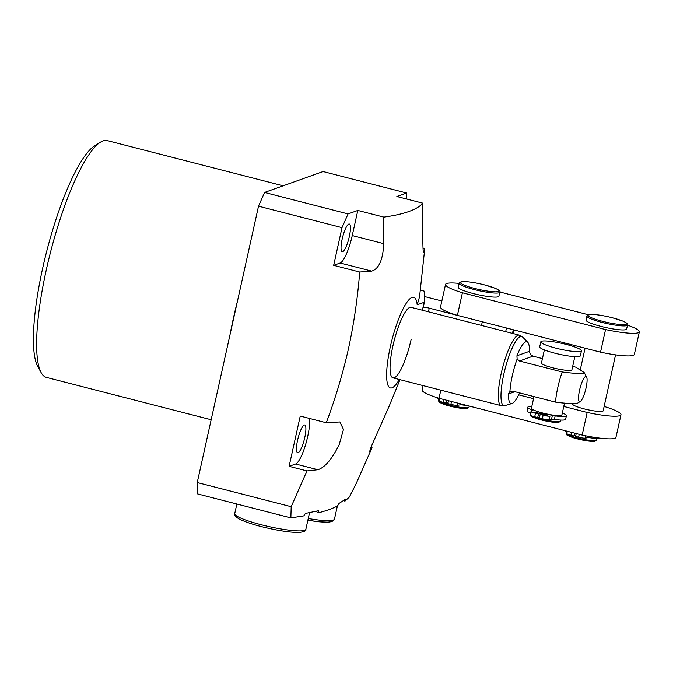 <?xml version="1.0" encoding="UTF-8"?>
<svg xmlns="http://www.w3.org/2000/svg" width="673" height="673" viewBox="0 0 673 673"><rect width="100%" height="100%" fill="white"/><g stroke="black" fill="none" stroke-linecap="round" stroke-linejoin="round"><path stroke-width="1.01" d="M527.733 342.254A31.909 7.1 -75.6 0 1 529.449 351.323L530.274 354.334L532.982 356.177L519.463 361.006L517.125 359.029L516.923 355.798A31.909 7.1 -75.6 0 1 525.781 341.825A31.909 7.1 -75.6 0 1 527.733 342.254L522.551 337.022A35.719 7.95 104.4 0 0 520.372 336.55A35.719 7.95 104.4 0 0 503.858 373.944A35.719 7.95 104.4 0 0 504.918 405.609L501.2 405.693A36.418 8.101 -75.6 0 1 501.764 371.042A36.418 8.101 -75.6 0 1 518.067 335.247A36.418 8.101 -75.6 0 1 519.337 335.154L411.11 307.334A36.418 8.101 104.4 0 0 392.931 345.855A36.418 8.101 104.4 0 0 392.973 377.873A36.418 8.101 104.4 0 0 411.153 339.352M290.854 517.899L197.711 493.957L197.239 482.558L291.19 506.702L290.854 517.899L303.817 515.871L305.407 513.44L318.783 510.664L318.018 512.902A45.52 6.604 12.5 0 0 316.091 511.295M343.81 500.519A45.52 6.604 -167.5 0 1 344.896 501.2L345.88 498.987L339.024 503.438L337.543 505.928C332.42 508.62 325.917 510.942 318.018 512.902M422.4 310.236L424.15 302.312L417.201 304.793L419.557 296.785L424.747 248.791L423.712 252.518C423.065 253.199 422.753 245.603 422.779 229.712L422.88 203.179C417.1 209.673 404.086 214.317 383.854 217.118L383.745 243.651C382.954 259.778 378.924 268.931 371.673 271.101L359.702 272.018C357.666 298.004 353.922 323.604 348.454 348.799C342.784 373.868 335.39 398.525 326.279 422.77L339.89 421.979L343.482 429.424L339.184 444.66C332.025 459.129 324.916 467.483 317.875 469.737L306.972 470.923L289.104 466.33L295.607 464.008A26.011 5.788 104.4 0 0 307.687 436.558A26.011 5.788 104.4 0 0 309.664 418.497M304.76 437.61A14.31 3.18 104.4 0 0 304.743 425.025A14.31 3.18 104.4 0 0 297.601 440.159A14.31 3.18 104.4 0 0 297.617 452.736A14.31 3.18 104.4 0 0 304.76 437.61M349.321 236.602A14.31 3.18 104.4 0 0 349.304 224.016A14.31 3.18 104.4 0 0 342.162 239.151A14.31 3.18 104.4 0 0 342.178 251.727A14.31 3.18 104.4 0 0 349.321 236.602M41.213 372.741L37.814 366.642A117.052 26.037 -75.6 0 1 42.668 268.199A117.052 26.037 -75.6 0 1 94.565 145.89L100.479 142.18A122.25 27.198 104.4 0 0 46.286 269.923A122.25 27.198 104.4 0 0 41.213 372.741A122.25 27.198 104.4 0 0 46.42 377.41L211.162 419.759M417.201 304.793A46.824 10.415 104.4 0 0 406.046 303.59A46.824 10.415 104.4 0 0 390.332 346.78A46.824 10.415 104.4 0 0 387.522 383.921A46.824 10.415 104.4 0 0 399.316 379.496M291.19 506.702L306.972 470.923M399.989 379.673L389.129 406.265L371.361 446.35L369.67 451.39L372.026 447.696L356.236 483.475L349.405 496.994L344.896 501.2M424.15 302.312A5.199 0.757 -167.5 0 1 424.402 302.261L424.192 291.14L420.331 290.147M258.516 206.165L264.556 192.444L348.059 213.913L342.019 227.634L258.516 206.165L197.239 482.558M422.88 203.179L396.851 196.491L406.61 193.008L323.099 171.539L264.556 192.444M359.702 272.018L333.665 265.322L340.176 263A26.011 5.788 104.4 0 0 352.248 235.55L357.817 210.43L348.059 213.913M342.019 227.634L333.665 265.322M326.279 422.77L300.242 416.082L289.104 466.33M383.854 217.118L357.817 210.43M424.747 248.791L423.048 248.354M441.858 300.991L424.293 296.473M372.026 447.696L370.941 447.419M406.61 193.008L406.854 199.065M283.14 185.807L107.293 140.607A122.25 27.198 104.4 0 0 100.479 142.18M481.489 325.421L482.305 321.778L429.248 308.141A5.199 0.757 -167.5 0 0 423.283 307.283L424.402 302.261M535.658 412.852L533.773 412.061L538.854 413.18L535.658 412.852M544.499 415.123L542.615 414.332L545.803 414.661L547.696 415.46L544.499 415.123M555.932 348.177A20.813 3.02 12.5 0 0 581.447 350.818A20.813 3.02 12.5 0 0 566.338 344.458A20.813 3.02 12.5 0 0 540.823 341.808A20.813 3.02 12.5 0 0 555.932 348.177M540.823 341.808L539.704 346.839A20.813 3.02 12.5 0 0 554.813 353.199A20.813 3.02 12.5 0 0 580.336 355.849L581.447 350.818M534 396.607L531.418 408.267A15.605 2.263 12.5 0 0 541.933 412.827A15.605 2.263 12.5 0 0 542.749 413.037A15.605 2.263 12.5 0 0 543.574 413.247A15.605 2.263 12.5 0 0 561.888 415.022L564.529 403.102M544.356 349.91L541.445 363.041A15.605 2.263 12.5 0 0 552.777 367.811A15.605 2.263 12.5 0 0 571.915 369.797L574.826 356.665M411.11 307.334A36.418 8.101 104.4 0 0 409.84 307.426A36.418 8.101 104.4 0 0 393.545 343.222A36.418 8.101 104.4 0 0 392.973 377.873L501.2 405.693M519.556 392.897A31.909 7.1 -75.6 0 1 512.119 403.48A31.909 7.1 -75.6 0 1 511.985 403.522A31.909 7.1 -75.6 0 1 508.452 393.983L509.915 391.56A31.21 6.94 -75.6 0 1 517.125 359.029M585.594 376.51A13.006 2.894 104.4 0 0 579.554 390.231A13.006 2.894 104.4 0 0 580.025 401.63A13.006 2.894 104.4 0 0 580.294 401.495A13.006 2.894 104.4 0 0 585.611 389.793A13.006 2.894 104.4 0 0 586.604 376.973A13.006 2.894 104.4 0 0 585.594 376.51M580.294 401.495L577.013 403.514C572.193 403.876 565.034 403.413 555.511 402.143A31.21 6.94 -75.6 0 1 562.199 371.984C571.714 373.263 578.881 373.725 583.693 373.364L584.122 372.514L575.718 367.164L572.673 366.373M510.588 391.215L512.776 391.156L555.511 402.143M532.982 356.177L542.43 358.6M519.463 361.006L562.199 371.984M539.586 416.898L537.702 417.571L534.707 416.806A5.721 0.833 -167.5 0 1 530.551 415.056L531.325 411.54A5.721 0.833 -167.5 0 1 531.384 411.455L532.402 410.623A5.721 0.833 12.5 0 0 532.452 410.538A5.721 0.833 12.5 0 0 531.409 409.79A19.769 2.869 -167.5 0 1 527.8 407.207A19.769 2.869 -167.5 0 1 531.838 406.374M530.904 413.432A5.721 0.833 12.5 0 0 530.635 413.306A19.769 2.869 -167.5 0 1 527.026 410.723L527.8 407.207M562.342 412.986A19.769 2.869 -167.5 0 1 566.405 415.763L565.623 419.279A19.769 2.869 -167.5 0 1 554.392 419.414A5.721 0.833 12.5 0 0 551.515 419.254L548.975 419.691A5.721 0.833 -167.5 0 1 542.337 418.766L539.342 418L540.125 414.484L543.574 413.247M566.405 415.763A19.769 2.869 -167.5 0 1 555.166 415.897A5.721 0.833 12.5 0 0 552.297 415.737L549.757 416.175A5.721 0.833 -167.5 0 1 543.119 415.249L540.125 414.484M541.933 412.827L538.476 414.055L535.481 413.289A5.721 0.833 -167.5 0 1 531.325 411.54M541.883 413.853L542.101 412.869M537.702 417.571L538.476 414.055M601.09 326.413A20.813 3.02 12.5 0 0 626.613 329.055L627.505 325.034A20.813 3.02 -167.5 0 1 601.982 322.392A20.813 3.02 -167.5 0 1 586.873 316.032L585.981 320.054A20.813 3.02 12.5 0 0 601.09 326.413M572.757 403.741L572.673 404.094A15.605 2.263 12.5 0 0 584.013 408.864A15.605 2.263 12.5 0 0 603.151 410.85L615.559 354.864M473.371 293.579A20.813 3.02 12.5 0 0 498.895 296.229L499.787 292.208A20.813 3.02 -167.5 0 1 474.263 289.558A20.813 3.02 -167.5 0 1 459.154 283.198L458.263 287.22A20.813 3.02 12.5 0 0 473.371 293.579M604.127 406.45A35.114 5.09 -167.5 0 1 620.969 414.753L615.955 437.366A35.114 5.09 -167.5 0 1 582.153 435.086L439.015 398.29A35.114 5.09 -167.5 0 1 422.131 389.97L423.098 385.612M627.48 325.152A35.114 5.09 -167.5 0 1 639.35 331.839A35.114 5.09 -167.5 0 1 605.549 329.56L462.41 292.763A35.114 5.09 -167.5 0 1 445.526 284.435A35.114 5.09 -167.5 0 1 459.112 283.392M499.82 291.989L588.261 314.728M620.969 414.753A35.114 5.09 -167.5 0 1 587.167 412.473L563.789 406.458M582.153 435.086L587.167 412.473M533.538 398.685L518.639 394.858M439.015 398.29L440.815 390.163M639.35 331.839L634.336 354.452A35.114 5.09 -167.5 0 1 600.535 352.172L605.549 329.56M600.535 352.172L457.396 315.376L462.41 292.763M457.396 315.376A35.114 5.09 -167.5 0 1 440.512 307.048L445.526 284.435M448.117 402.504L446.233 403.186L443.238 402.412A5.721 0.833 -167.5 0 1 439.082 400.662L439.578 398.433M439.435 399.039A5.721 0.833 12.5 0 0 439.166 398.912A19.769 2.869 -167.5 0 1 436.382 397.457M467.247 405.541A19.769 2.869 -167.5 0 1 462.923 405.02A5.721 0.833 12.5 0 0 460.046 404.86L457.514 405.306A5.721 0.833 -167.5 0 1 450.868 404.372L447.873 403.607L448.512 400.729M446.233 403.186L446.872 400.309M575.836 435.338L573.943 436.011L570.948 435.246A5.721 0.833 -167.5 0 1 566.792 433.496L567.289 431.267M567.154 431.873A5.721 0.833 12.5 0 0 566.876 431.746A19.769 2.869 -167.5 0 1 564.479 430.543M601.115 438.274A19.769 2.869 -167.5 0 1 590.633 437.854A5.721 0.833 12.5 0 0 587.765 437.694L585.224 438.131A5.721 0.833 -167.5 0 1 578.587 437.206L575.592 436.44L576.231 433.563M573.943 436.011L574.582 433.143M317.875 469.737L295.607 464.008M230.057 334.531A122.25 27.198 -75.6 0 1 233.438 318.035A122.25 27.198 -75.6 0 1 237.418 301.319M371.673 271.101L340.176 263M383.745 243.651L352.248 235.55M428.44 311.784L429.248 308.141M506.483 327.995L505.675 331.638M512.473 333.387L513.289 329.736M532.503 416.15A15.605 2.263 12.5 0 0 541.412 419.069A15.605 2.263 12.5 0 0 560.55 421.054L558.859 422.341C554.931 422.703 549.118 421.921 541.412 419.986C535.994 418.858 529.357 415.628 530.484 415.653L530.08 414.299A15.605 2.263 12.5 0 0 530.551 415.048M559.297 421.626A14.562 2.112 -167.5 0 1 541.445 419.977M514.879 391.694L508.452 393.983M516.923 355.798L529.449 351.323M554.392 419.414L555.166 415.897M551.515 419.254L552.297 415.737M548.975 419.691L549.757 416.175M542.337 418.766L543.119 415.249M534.707 416.806L535.481 413.289M530.635 413.306L531.409 409.79M602.47 321.29A19.769 2.869 12.5 0 0 626.075 324.327A19.769 2.869 12.5 0 0 612.354 317.765A19.769 2.869 12.5 0 0 588.74 314.728A19.769 2.869 12.5 0 0 602.47 321.29M577.552 438.014A15.605 2.263 12.5 0 0 596.69 439.991L594.991 441.278C591.062 441.648 585.249 440.857 577.552 438.922C572.134 437.795 565.488 434.565 566.616 434.598L566.212 433.235A15.605 2.263 12.5 0 0 577.552 438.014M595.428 440.571A14.562 2.112 -167.5 0 1 577.585 438.922M474.751 288.465A19.769 2.869 12.5 0 0 498.357 291.493A19.769 2.869 12.5 0 0 484.636 284.931A19.769 2.869 12.5 0 0 461.03 281.903A19.769 2.869 12.5 0 0 474.751 288.465M449.833 405.18A15.605 2.263 12.5 0 0 468.972 407.165L467.272 408.452C463.352 408.814 457.539 408.031 449.833 406.097C444.416 404.961 437.778 401.739 438.905 401.764L438.502 400.41A15.605 2.263 12.5 0 0 449.833 405.18M467.718 407.737A14.562 2.112 -167.5 0 1 449.867 406.088M443.238 402.412L443.869 399.535M439.166 398.912L439.284 398.357M462.923 405.02L463.041 404.465M460.046 404.86L460.29 403.758M457.514 405.306L457.985 403.169M450.868 404.372L451.507 401.503M570.948 435.246L571.587 432.369M566.876 431.746L567.003 431.191M590.633 437.854L590.877 436.785M587.765 437.694L588.076 436.281M585.224 438.131L585.737 435.826M578.587 437.206L579.226 434.329M305.836 529.365C306.585 530.644 304.533 531.653 299.687 532.393C294.774 532.612 287.775 531.939 278.698 530.358C261.25 527.11 248.026 523.308 239.024 518.95C234.953 516.225 233.523 514.45 234.734 513.6A36.418 5.283 12.5 0 0 279.589 528.717A36.418 5.283 12.5 0 0 305.836 529.365L309.538 512.675M308.242 518.504A36.418 5.283 12.5 0 0 333.295 520.103A36.418 5.283 12.5 0 0 334.464 519.144L332.025 521.558L328.188 522.181L318.926 521.785L307.864 520.229M330.88 521.609A34.331 4.98 -167.5 0 1 307.872 520.204M513.802 329.871L512.994 333.522M560.55 421.054L560.769 420.078M522.551 337.022L519.337 335.154M586.604 376.973L584.122 372.514M511.985 403.522L504.918 405.609M530.08 414.299L530.324 413.18M627.505 325.034C628.456 324.268 626.95 322.973 622.996 321.147L612.388 317.757C604.657 315.822 598.07 314.703 592.61 314.409L587.739 314.947L586.873 316.032M499.787 292.208C500.737 291.434 499.231 290.139 495.278 288.313L484.678 284.931C476.947 282.988 470.351 281.869 464.9 281.575L460.021 282.113L459.154 283.198M468.972 407.165L469.216 406.055M596.69 439.991L597.018 438.518M566.212 433.235L566.573 431.612M438.502 400.41L438.863 398.786M585.073 348.193L580.303 369.679M234.734 513.6L236.854 504.018M334.464 519.144L337.375 506.02"/></g></svg>
